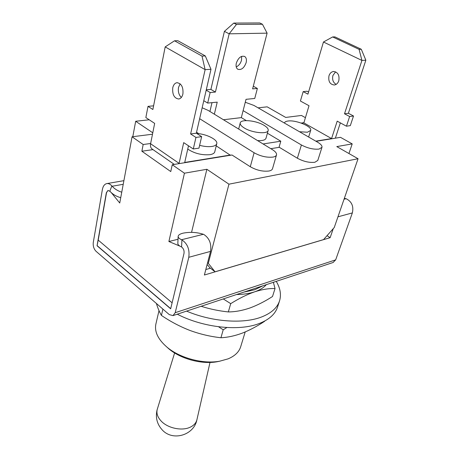 <?xml version="1.0" encoding="UTF-8"?>
<svg xmlns="http://www.w3.org/2000/svg" width="459" height="459" viewBox="0 0 459 459"><rect width="100%" height="100%" fill="white"/><g stroke="black" fill="none" stroke-linecap="round" stroke-linejoin="round"><path stroke-width="0.69" d="M245.278 102.254L253.942 105.45L317.748 142.284C320.893 144.155 322.298 145.836 321.96 147.339L319.039 149.083C313.486 149.605 307.605 148.234 301.402 144.975L243.115 110.636M321.96 147.339L317.789 160.443L314.863 162.274C309.332 162.87 303.502 161.522 297.375 158.223L279.078 147.167M199.648 118.697L254.108 152.755C260.454 156.255 266.731 157.707 272.927 157.098C274.97 156.726 276.163 156.003 276.502 154.93C276.834 153.34 275.509 151.602 272.514 149.726L208.013 110.326L202.155 107.779M153.002 149.628L141.871 151.223L170.765 171.568L172.257 164.735L232.013 155.004L250.293 166.743C256.558 170.283 262.777 171.706 268.94 171.018C270.971 170.61 272.164 169.853 272.508 168.74L276.502 154.93M198.793 133.678L196.544 132.232M305.424 117.676L301.454 115.456L285.727 117.435L267.167 106.838L258.073 107.836M149.215 119.782L135.68 121.268L132.8 136.696M215.059 271.797L323.561 239.598L334.255 227.503L358.06 158.739L228.949 184.179L208.294 263.34L215.059 271.797L209.786 267.7L207.147 264.418M301.173 123.058L303.915 122.685M348.943 153.536L352.208 143.897L336.786 146.593L358.06 158.739M316.073 141.315L340.503 137.339L352.208 143.897M208.294 263.34L207.571 262.783M228.949 184.179L206.871 169.285L191.558 232.357M180.014 246.179L168.883 241.514L184.438 173.204L206.871 169.285M168.883 241.514L178.023 239.248M111.307 192.66L119.742 203.01L132.066 136.788L152.497 134.217M135.68 121.268L152.778 132.8M132.066 136.788L143.179 144.516L150.638 143.501M184.438 173.204L172.257 164.735M141.871 151.223L143.179 144.516M333.268 228.611L330.13 237.693L204.387 275.016L210.538 251.394C211.628 243.758 209.373 238.112 203.785 234.446L203.394 234.285C196.762 232.197 189.992 231.818 183.089 233.155C179.934 233.947 178.281 235.048 178.149 236.454C178.149 237.619 179.285 238.709 181.557 239.73L181.925 239.902L181.592 246.988C183.577 248.543 184.38 250.717 183.984 253.529L170.662 308.815L97.056 245.76L98.209 240.103L172.108 302.814L98.209 240.103L106.528 192.66L107.98 190.422L110.126 191.443C112.794 194.387 116.328 196.463 120.734 197.668M284.448 123.058L284.488 122.886C284.798 121.922 285.946 121.302 287.925 121.033C295.705 119.713 312.401 126.552 310.674 130.419L307.444 132.221L299.48 131.739M328.977 75.787C329.832 73.291 331.318 71.868 333.435 71.506C337.876 72.057 339.666 75.144 338.794 80.778C337.933 83.211 336.476 84.622 334.422 84.995C329.952 84.508 328.133 81.432 328.977 75.787M336.177 84.353C333.114 82.591 332.023 79.636 332.924 75.483L335.609 71.834M301.563 123.196L303.858 122.886L309.016 105.731L300.41 101.026L303.181 91.616L307.926 94.158L323.457 42.01L332.655 36.938L359.087 49.36L361.29 49.268L334.886 36.881L332.655 36.938M335.363 138.176L340.349 122.869M346.442 126.202L350.309 125.628L353.516 116.012L348.387 113.275L365.852 60.204L361.927 60.433L344.508 113.78L349.638 116.534L346.442 126.202L337.204 121.153L331.57 138.578L315.781 141.148M331.57 138.578L303.858 122.886M303.181 91.616L307.128 91.238L308.563 92.007M359.087 49.36L361.927 60.433L323.457 42.01M348.387 113.275L344.508 113.78M353.516 116.012L349.638 116.534M365.852 60.204L361.29 49.268M196.722 133.477C206.43 133.953 218.065 139.8 216.763 143.673C216.373 145.073 214.772 145.996 211.972 146.45C208.432 146.92 204.318 146.553 199.625 145.337M187.742 149.089C194.409 153.455 201.822 155.32 209.975 154.683C212.769 154.207 214.364 153.254 214.76 151.831L216.763 143.673M180.152 83.808L178.534 87.353C177.885 91.582 178.821 94.944 181.339 97.446M182.906 93.992C183.445 87.193 181.466 83.429 176.962 82.695C174.856 83.102 173.456 84.8 172.745 87.795C172.24 94.6 174.242 98.335 178.763 99.012C180.8 98.593 182.183 96.924 182.906 93.992M216.223 145.864L230.395 155.268M230.458 155.016L184.725 162.452L188.488 145.796M179.039 163.633L183.703 142.629L193.296 148.98L195.953 137.425L190.611 133.965L205.133 69.636L165.183 46.898L152.87 109.506L148.01 106.356L145.853 117.556L154.66 123.391L150.592 143.742C150.185 146.082 150.65 147.815 151.998 148.934L152.25 149.106M193.296 148.98L198.971 148.137L201.656 136.65L196.32 133.213L210.991 69.292L205.133 69.636L202.012 56.09L205.305 55.946L177.817 40.708L174.523 40.788L202.012 56.09M195.953 137.425L201.656 136.65M190.611 133.965L196.32 133.213M148.01 106.356L153.593 105.828M210.991 69.292L205.305 55.946M165.183 46.898L174.523 40.788M244.205 127.941C241.256 126.105 239.937 124.441 240.235 122.96C240.826 118.904 256.277 120.493 264.017 125.318C267.104 127.189 268.492 128.899 268.176 130.448C267.666 134.47 251.905 132.875 244.205 127.941M236.322 63.164C238.324 57.725 241.107 55.493 244.67 56.474C246.305 57.633 246.799 59.693 246.15 62.642C244.131 68.058 241.342 70.261 237.785 69.246C236.196 68.104 235.708 66.079 236.322 63.164M241.623 56.359L241.537 60.158C240.55 63.497 238.783 65.74 236.224 66.882M214.347 114.199L217.227 102.139L207.686 103.068L210.142 92.517L215.42 92.064L229.161 33.823L224.405 31.361L210.899 89.413L215.42 92.064M209.924 111.497L212.001 102.65M267.408 133.208L280.799 141.206L279.026 147.35L270.81 148.687M280.799 141.206L263.07 143.96M262.433 24.258L259.765 22.95L233.786 23.076L236.465 24.425L262.433 24.258L267.104 33.151L252.605 88.88L257.373 88.467L254.745 98.467L246.03 99.322L241.319 117.619L246.299 120.597M257.545 140.58C262.479 140.861 265.302 140.081 266.008 138.239L268.176 130.448M241.319 117.619L223.447 119.753M206.286 89.792L210.899 89.413M267.104 33.151L229.161 33.823L236.465 24.425M203.779 100.71L207.686 103.068M206.194 90.188L210.142 92.517M253.305 86.194L257.373 88.467M233.786 23.076L224.405 31.361M344.359 198.305L346.419 198.85C351.818 201.719 353.797 206.407 352.357 212.913L335.667 259.857L333.068 262.508M121.75 192.206C117.762 190.91 114.566 188.924 112.151 186.251L111.858 185.918L109.833 191.128M111.858 185.918C110.149 184.048 108.404 183.284 106.631 183.623C104.44 184.225 103.017 186.211 102.374 189.573L93.269 242.513C92.913 246.081 93.848 249.019 96.08 251.331L169.273 314.599L173.003 315.614L175.2 312.699L335.667 259.857M181.592 246.988L181.225 246.799C178.964 245.754 177.834 244.641 177.834 243.454L178.149 236.454M210.538 251.394L188.792 257.292L175.2 312.699M205.81 269.542L210.429 268.199M188.792 257.292C189.808 249.489 187.524 243.695 181.925 239.902M97.056 245.76L106.356 192.694L107.98 190.422M327.043 235.656L330.13 237.693M97.228 245.72L170.702 308.649M157.317 409.067L157.317 409.067C156.163 413.203 157.546 417.306 161.465 421.379C168.218 428.373 182.223 431.162 190.284 427.163C193.933 425.395 196.154 422.9 196.928 419.681L196.928 419.681C194.071 435.172 172.842 441.592 162.331 430.02C157.139 424.374 155.366 417.765 157.001 410.191L174.615 352.96M166.64 346.861L168.849 348.84C180.617 358.909 201.828 364.595 217.055 361.755L219.964 361.153M158.998 310.64L155.894 324.02C154.327 331.633 157.976 339.299 166.829 347.021C179.71 358.054 203.044 364.303 219.718 361.193L228.06 358.869C234.836 356.018 239.047 351.978 240.688 346.74L245.192 331.949M266.34 284.649C263.724 287.667 259.851 290.054 254.711 291.804C249.53 293.536 243.465 294.449 236.523 294.54M201.122 306.285C210.05 309.096 219.121 310.978 228.335 311.931L230.711 303.651L223.275 298.935M228.335 311.931C235.134 311.891 242.295 310.588 249.811 308.023C257.292 305.275 264.86 301.431 272.514 296.503L275.033 288.562C268.963 288.327 262.187 289.411 254.711 291.804C247.057 294.477 239.059 298.425 230.711 303.651M273.38 282.308L275.033 288.562M186.561 311.116C211.811 321.879 243.046 324.134 261.314 317.077C271.171 313.273 277.247 307.874 279.537 300.886C281.419 294.672 280.317 288.166 276.243 281.361M177.266 314.197C203.251 327.703 239.196 331.507 259.306 323.48C269.14 319.619 275.211 314.157 277.529 307.111L279.537 300.886M156.393 303.462C157.85 308.264 159.531 312.246 161.425 315.408L162.911 309.096M161.425 315.408C170.415 321.547 179.934 326.561 189.98 330.463C200.107 334.158 210.429 336.585 220.94 337.744L223.217 329.791L218.547 326.768M220.94 337.744C227.681 337.428 234.773 335.896 242.214 333.154C249.616 330.233 257.097 326.274 264.659 321.271L264.74 321.025M226.866 327.537L223.217 329.791M254.108 152.755L250.293 166.743M301.402 144.975L297.375 158.223M179.09 163.364L150.592 143.742M337.95 216.82L352.357 212.913M203.394 234.285L181.557 239.73M123.219 184.311L112.151 186.251M344.038 199.229L346.04 198.73M310.674 130.419L308.643 137.029M333.802 71.478L333.435 71.506M176.962 82.695L177.329 82.672M174.305 164.402L151.998 148.934M240.235 122.96L238.663 129.048M243.895 292.09L254.716 289.755L263.082 285.727M123.901 180.662L106.97 183.566M173.003 315.614L333.274 262.439M217.055 361.755L219.718 361.193M168.849 348.84L166.829 347.021M210.004 362.444L196.928 419.681"/></g></svg>

